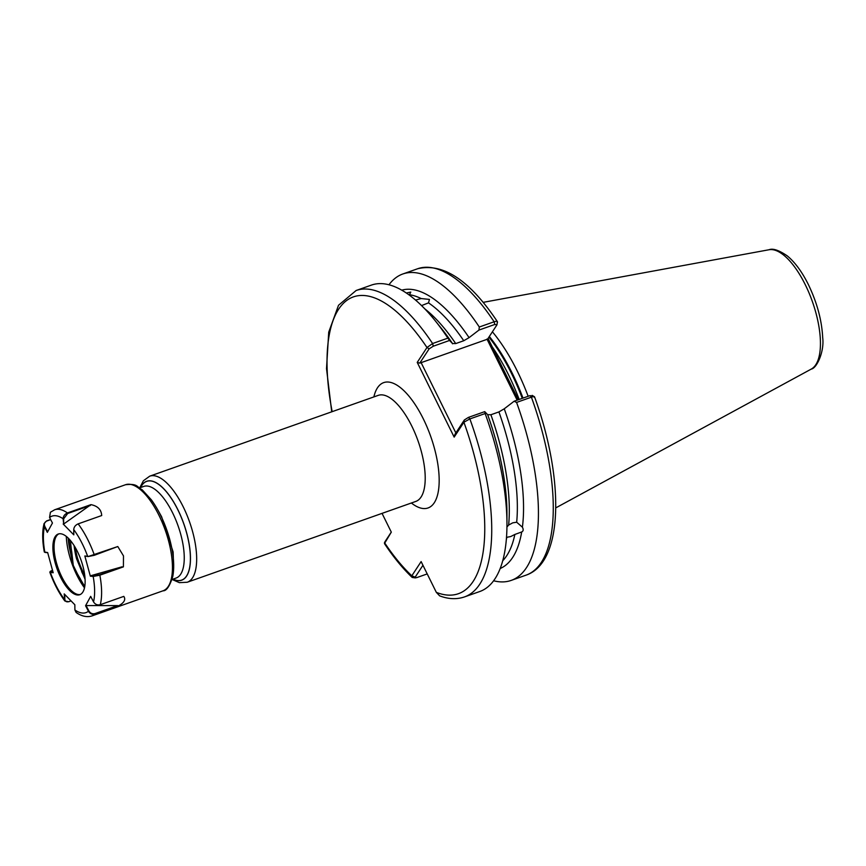 <?xml version="1.0" encoding="UTF-8"?>
<svg xmlns="http://www.w3.org/2000/svg" width="866" height="866" viewBox="0 0 866 866"><rect width="100%" height="100%" fill="white"/><g stroke="black" fill="none" stroke-linecap="round" stroke-linejoin="round"><path stroke-width="1.3" d="M406.338 293L410.787 292.08L409.293 295.079M415.55 300.058L421.157 298.554L429.449 299.409L428.508 302.873L421.558 305.579M490.892 414.749A143.843 57.037 70.5 0 1 508.634 525.056L512.726 522.847L516.677 522.22A143.843 57.037 -109.5 0 0 498.924 411.913L490.892 414.749L487.655 414.673A147.664 58.552 70.5 0 1 506.946 513.473L506.956 523.919A162.505 64.441 70.5 0 1 479.732 591.532L464.468 596.923A162.505 64.441 70.5 0 0 469.87 418.928L463.905 422.229L454.163 437.114L417.228 362.399L426.981 347.515L432.599 343.531L447.874 338.13L449.551 340.457L433.271 346.216L429.146 348.836L419.783 363.125L487.59 339.147L496.954 324.858L497.42 321.697C469.74 280.313 443.154 262.658 417.661 268.741A162.505 64.441 -109.5 0 1 494.129 321.773C496.77 320.972 497.853 321.254 497.365 322.628M534.29 397.342C534.993 396.39 534.019 396.336 531.399 397.18L516.569 402.419L514.133 401.229L504.25 408.806A147.664 58.552 70.5 0 1 522.404 527.178L516.677 522.22M522.404 527.178C523.627 529.537 523.389 531.129 521.689 531.962A147.664 58.552 70.5 0 1 500.18 568.507M502.724 560.735A143.843 57.037 -109.5 0 0 514.859 534.452L521.689 531.962M514.859 534.452L510.691 536.563L506.827 537.288A143.843 57.037 70.5 0 1 506.339 539.486M158.164 510.55L161.606 516.731L173.113 551.913L173.687 568.074M528.152 396.282A114.193 45.281 -109.5 0 0 517.186 370.908A114.193 45.281 -109.5 0 0 492.408 331.808M488.067 338.422L518.366 399.735M401.77 290.153A147.664 58.552 70.5 0 1 469.08 337.643L463.754 340.739L455.722 343.585L452.485 343.51L449.551 340.457M516.569 402.419A162.505 64.441 70.5 0 1 511.167 580.415A162.505 64.441 70.5 0 1 493.609 580.761M454.163 437.114L454.964 434.288L464.317 419.999L468.441 417.39L484.733 411.631L487.655 414.673M484.733 411.631L485.133 413.537A162.505 64.441 70.5 0 1 506.956 523.919M504.25 408.806L498.924 411.913M508.634 525.056L506.946 527.015M496.954 324.858L494.8 324.469L478.963 330.065L469.08 337.643M478.963 330.065L479.309 327.012L494.129 321.773L494.8 324.469M388.964 284.762A162.505 64.441 70.5 0 1 402.831 273.981A162.505 64.441 70.5 0 1 479.309 327.012M433.271 346.216L432.599 343.531A162.505 64.441 70.5 0 0 356.132 290.5L371.395 285.098A162.505 64.441 70.5 0 1 435.068 320.572L441.617 328.701A147.664 58.552 70.5 0 1 452.485 343.51L452.539 343.824M435.068 320.572A162.505 64.441 70.5 0 1 447.874 338.13M415.453 577.925L412.205 577.46L411.815 575.803L421.125 561.59L436.334 592.366L439.636 595.851C448.426 599.196 456.696 599.553 464.468 596.923M382.047 513.376L391.313 532.135L384.45 543.577C393.456 557.152 402.712 568.442 412.205 577.46M485.133 413.537L469.87 418.928L468.441 417.39M511.167 580.415L525.998 575.176C563.907 562.435 564.199 478.119 534.538 396.79L532.125 395.361M385.619 540.741L391.291 532.081M420.995 362.367L455.862 432.924M517.154 400.168L486.952 339.05M514.133 401.229L529.981 395.632L532.135 396.033M422.944 565.282L415.117 577.232L416.514 577.698L427.219 573.92M385.651 540.698L384.461 542.592A157.395 62.406 -109.5 0 0 411.815 575.803L416.514 577.698M436.334 592.366A157.395 62.406 -109.5 0 0 463.905 422.229L464.317 419.999M429.146 348.836L426.981 347.515A157.395 62.406 -109.5 0 0 347.634 299.809A157.395 62.406 -109.5 0 0 332.165 411.664M419.783 363.125L417.228 362.399M512.91 391.584L514.458 391.822M496.164 357.69L497.701 357.929M70.655 540.763A43.473 17.233 -109.5 0 0 71.781 552.194L73.274 565.379L79.629 578.358M55.229 563.062A32.194 12.763 -109.5 0 0 79.737 594.726A32.194 12.763 -109.5 0 0 82.779 565.682A32.194 12.763 -109.5 0 0 58.271 534.019A32.194 12.763 -109.5 0 0 55.229 563.062M58.877 533.846A32.194 12.763 -109.5 0 0 56.788 535.621A32.194 12.763 -109.5 0 0 56.398 562.651A32.194 12.763 -109.5 0 0 77.572 594.412A32.194 12.763 -109.5 0 0 80.311 594.487M79.445 578.196L73.069 565.379L70.417 552.259A44.491 17.645 70.5 0 1 69.258 539.161M77.431 559.707A44.751 17.742 -109.5 0 0 84.9 576.843M125.505 484.733C137.975 483.401 136.406 486.811 142.143 489.745L151.334 499.79C159.279 510.799 165.406 523.962 169.704 539.269C173.633 553.894 174.661 566.299 172.789 576.485C169.714 586.25 166.456 591.023 163.014 590.807A56.258 22.31 -109.5 0 0 168.34 540.048A56.258 22.31 -109.5 0 0 125.505 484.733L54.677 509.771L50.401 512.25L49.568 517.478L52.447 523.021L47.338 532.374L44.469 526.853L44.025 523.67L46.591 520.921L50.618 519.503M90.389 505.463L67.689 513.495L67.429 512.953L90.952 504.64L63.694 524.017L63.099 518.745C63.283 516.114 64.723 514.188 67.429 512.953A56.258 22.31 70.5 0 0 54.677 509.771M90.356 576.193L99.547 574.764L123.405 566.862L99.85 575.186L93.171 576.464L90.356 576.193L84.836 555.994L87.639 556.264A51.148 20.275 -109.5 0 0 73.729 529.57C73.967 526.983 75.439 525.088 78.146 523.876L101.701 515.541C101.354 509.663 97.771 506.025 90.952 504.64M88.051 556.567L117.798 546.533L94.253 555.312L88.051 556.567L84.836 555.994M123.405 566.862L123.492 555.907L117.798 546.533M100.272 604.695L123.795 596.382C125.938 599.521 124.239 602.66 118.685 605.799L95.13 614.124C92.294 614.806 90.064 613.853 88.44 611.266L85.561 605.724L90.67 596.371L93.539 601.892C95.173 604.446 97.414 605.377 100.272 604.695A56.258 22.31 70.5 0 0 99.85 575.186L99.547 574.764M64.766 594.466L64.831 599.218C65.091 601.448 66.455 602.249 68.934 601.621L71.044 600.874L68.717 601.751L64.831 600.972L64.203 593.903L74.833 604.749L74.909 610.01L76.089 612.414C81.696 616.365 87.065 617.512 92.186 615.845A56.258 22.31 70.5 0 0 95.13 614.124L95.054 613.572L117.581 605.605L86.091 605.572L88.906 610.974C90.4 613.334 92.446 614.2 95.054 613.572M73.729 529.57L73.805 534.852L63.175 524.006M44.025 523.67L43.3 527.297C42.25 534.43 42.586 542.668 44.307 552.01L47.652 552.551L53.172 572.751L49.86 572.296L50.076 571.647L53.021 572.199M77.009 558.44L84.684 578.261M85.074 579.3L76.522 558.678A43.473 17.233 70.5 0 1 74.119 545.591M71.781 552.194L70.417 552.259A43.517 17.255 -109.5 0 1 68.154 538.024M84.597 587.343A44.534 17.656 70.5 0 1 73.069 565.379L73.231 565.563M76.998 573.14L84.727 586.618M122.084 566.797L90.713 575.738M93.539 601.892A51.148 20.275 -109.5 0 0 93.171 576.464L93.463 575.998M67.689 513.495L63.619 518.853L63.694 524.017M63.619 518.853L63.099 518.745A51.148 20.275 -109.5 0 0 49.568 517.478M50.693 519.643L46.861 520.996C44.469 522.144 43.809 524.006 44.87 526.55L47.63 531.854M44.87 526.55L44.469 526.853A51.148 20.275 -109.5 0 0 44.837 552.281L44.967 552.4M52.61 570.315C50.217 571.214 49.535 571.766 50.564 571.961L50.369 572.48A51.148 20.275 -109.5 0 0 64.279 599.175L64.831 599.218M47.695 552.703L45.303 552.476M117.581 605.605L118.685 605.799M74.909 610.01A51.148 20.275 -109.5 0 0 88.44 611.266L88.906 610.974M84.706 575.186A43.268 17.158 70.5 0 1 83.363 572.567A43.268 17.158 70.5 0 1 75.364 550.44M149.721 476.17A56.258 22.31 70.5 0 1 183.181 506.751A56.258 22.31 70.5 0 1 187.218 582.255L415.767 501.446A56.258 22.31 -109.5 0 0 411.729 425.953A56.258 22.31 -109.5 0 0 378.269 395.361L149.721 476.17L143.377 480.782L139.697 487.85M172.984 579.148A52.469 20.806 -109.5 0 0 190.325 562.629A52.469 20.806 -109.5 0 0 177.909 509.782A52.469 20.806 -109.5 0 0 140.595 487.526M187.218 582.255L179.359 582.645L172.085 579.462L176.09 578.044A48.583 19.268 -109.5 0 0 172.605 512.845A48.583 19.268 -109.5 0 0 143.702 486.432L139.664 487.861M140.66 487.504A52.382 20.773 70.5 0 1 177.866 509.825A52.382 20.773 70.5 0 1 190.271 562.499A52.382 20.773 70.5 0 1 173.048 579.127M805.239 284.633A63.413 25.146 -109.5 0 0 769.051 249.744C772.894 248.152 778.999 250.22 787.356 255.946C795.118 262.409 802.122 271.967 808.389 284.611C817.06 302.602 821.834 320.301 822.7 337.708C824.486 351.358 816.833 368.321 811.247 369.089A63.413 25.146 -109.5 0 0 805.239 284.633M373.874 396.92A66.487 26.359 70.5 0 1 423.257 418.743A66.487 26.359 70.5 0 1 438.564 489.82A66.487 26.359 70.5 0 1 411.382 503.005M522.999 398.1A112.764 44.707 -109.5 0 0 512.185 373.105A112.764 44.707 -109.5 0 0 489.344 336.473M522.274 398.36A112.656 44.664 -109.5 0 0 511.47 373.398A112.656 44.664 -109.5 0 0 488.922 337.123M519.167 399.453A112.656 44.664 -109.5 0 0 508.374 374.491A112.656 44.664 -109.5 0 0 492.224 346.844M81.631 571.56A46.028 18.251 -109.5 0 0 82.638 573.671A46.028 18.251 -109.5 0 0 85.009 578.163M421.157 298.554A143.843 57.037 -109.5 0 0 409.845 294.776M424.805 308.859A143.843 57.037 70.5 0 1 455.722 343.585M463.754 340.739A143.843 57.037 -109.5 0 0 428.508 302.873M525.998 575.176A162.505 64.441 -109.5 0 0 531.399 397.18L529.981 395.632M80.029 578.25A43.473 17.233 -109.5 0 0 82.822 583.771M66.292 536.39A44.404 17.601 -109.5 0 0 69.475 555.68A44.404 17.601 -109.5 0 0 84.489 587.852M78.146 523.876A56.258 22.31 70.5 0 1 94.275 554.846L94.253 555.312M769.051 249.744L483.098 302.364M402.831 273.981L417.661 268.741M356.132 290.5L338.519 305.276L328.723 332.176L326.514 368.645L331.721 411.826M811.247 369.089L555.755 507.898M163.014 590.807L92.186 615.845M64.831 600.972C58.91 592.961 53.919 583.403 49.86 572.296M74.812 546.727L79.023 564.784"/></g></svg>
